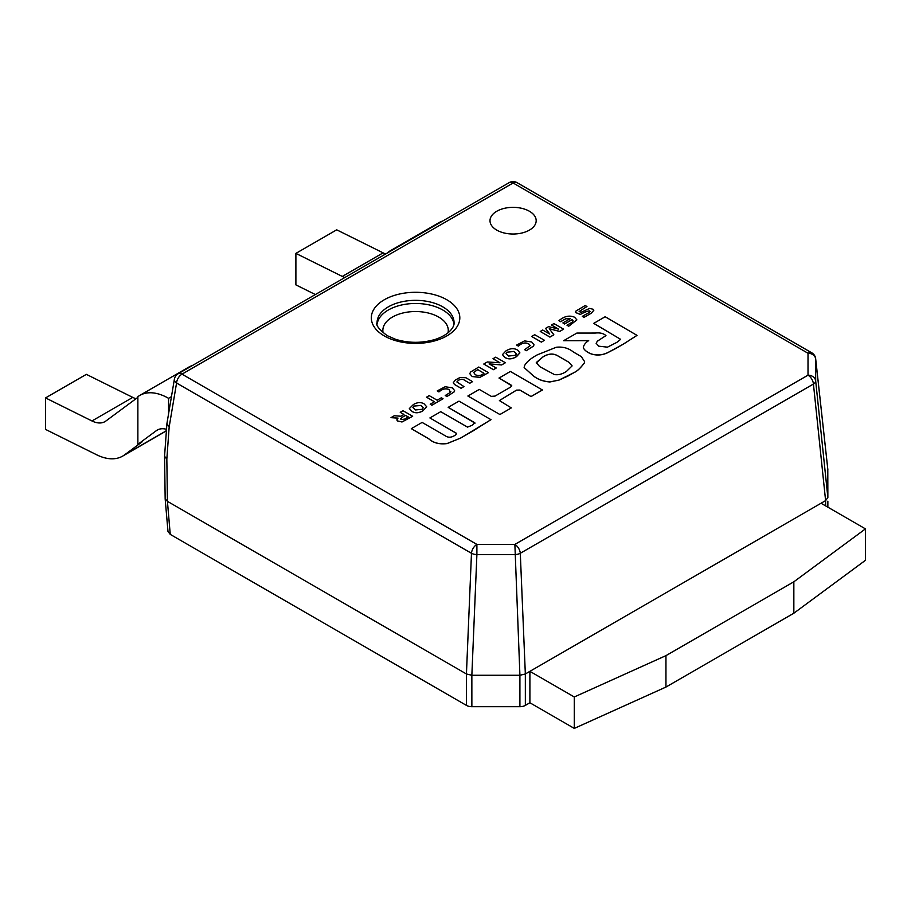<?xml version="1.0" encoding="UTF-8"?>
<svg xmlns="http://www.w3.org/2000/svg" width="911" height="911" viewBox="0 0 911 911"><rect width="100%" height="100%" fill="white"/><g stroke="black" fill="none" stroke-linecap="round" stroke-linejoin="round"><path stroke-width="1.37" d="M496.768 230.119A23.094 13.335 0 0 0 521.935 233A23.094 13.335 0 0 0 536.18 220.69A23.094 13.335 0 0 0 529.428 211.261A23.094 13.335 0 0 0 504.261 208.368A23.094 13.335 0 0 0 490.004 220.69A23.094 13.335 0 0 0 496.768 230.119A23.094 13.335 0 0 0 521.935 233A23.094 13.335 0 0 0 536.18 220.69A23.094 13.335 0 0 0 529.428 211.261A23.094 13.335 0 0 0 504.261 208.368A23.094 13.335 0 0 0 490.004 220.69A23.094 13.335 0 0 0 496.768 230.119M574.294 728.401L574.294 696.972L665.952 655.635L665.952 687.053L574.294 728.401L529.895 702.768L529.895 671.339L525.34 673.981L525.351 705.387L529.895 702.768M574.294 696.972L529.895 671.339L821.05 503.248L865.45 528.881L865.45 560.299L793.845 613.217L793.845 581.799L865.45 528.881M665.952 687.053L793.845 613.217M665.952 655.635L793.845 581.799M315.354 294.549L295.893 284.881L295.893 253.383L336.706 229.823L383.11 252.859A28.856 16.66 60 0 0 385.672 253.953M344.859 277.513A28.856 16.66 60 0 1 342.297 276.432L295.893 253.383M393.78 249.272A57.723 33.331 -120 0 0 390.045 250.924A57.723 33.331 -120 0 0 388.2 252.131L388.2 252.484M442.757 220.997A57.723 33.331 -120 0 0 439.022 222.648L390.045 250.924M168.569 413.788L168.569 398.323A57.723 33.331 -120 0 0 139.702 395.465A57.723 33.331 -120 0 0 137.868 396.672L137.868 444.352L141.945 441.994L124.5 454.908A57.723 33.331 -120 0 1 122.666 456.115A57.723 33.331 -120 0 1 96.646 454.783L45.55 429.411L45.55 397.913L86.363 374.353L132.767 397.401A28.856 16.66 60 0 0 136.012 398.699M122.666 456.115L163.479 432.554A57.723 33.331 -120 0 0 165.324 431.347L166.428 430.527M137.868 444.352L156.305 430.698A28.856 16.66 60 0 1 157.216 430.094A28.856 16.66 60 0 1 166.519 429.309M137.868 397.333L105.881 421.019A28.856 16.66 60 0 1 104.959 421.622A28.856 16.66 60 0 1 91.954 420.962L45.55 397.913M192.415 365.527A57.723 33.331 -120 0 0 188.679 367.179L139.702 395.465M168.569 398.323L171.45 396.649M825.605 505.878L825.605 500.617L821.05 503.248M170.243 534.393L466.421 705.387L466.421 673.969L167.43 501.346L170.243 534.393L167.977 531.443L165.164 498.921L167.373 501.323M471.864 706.697L519.908 706.697L519.908 675.267L471.852 675.267L471.864 706.697A7.698 4.441 180 0 1 466.421 705.387M827.86 501.164L827.86 507.176M827.792 469.165L827.86 497.486L825.605 500.617L813.432 384.043A7.698 4.202 -6 0 0 815.675 380.912L827.86 497.486M525.351 705.387A7.698 4.441 180 0 1 519.908 706.697M519.919 675.267L525.34 673.981L520.295 553.284A7.698 3.872 -2.4 0 1 514.874 554.583L476.897 554.583L476.897 544.414L514.874 544.414L519.919 675.267M827.86 469.734L815.675 358.991A7.698 4.646 -6.3 0 0 815.664 358.695A7.698 7.698 0 0 0 811.86 352.864A7.698 4.441 -60 0 0 808.011 353.252A7.698 6.286 -0 0 1 815.675 358.991L815.675 380.912A7.698 6.286 0 0 0 808.011 375.173A7.698 4.441 60 0 1 813.432 384.043L520.295 553.284A7.698 4.441 60 0 0 514.874 544.414L808.011 375.173L808.011 353.252L513.098 182.986L181.984 374.148L476.897 544.414A7.698 4.441 -60 0 0 471.477 553.284L466.432 673.981L471.852 675.267L476.897 554.583A7.698 3.872 2.4 0 1 471.477 553.284L176.563 383.019L169.173 426.94L166.838 459.053L167.43 501.346M811.86 352.864L516.947 182.599A7.698 7.698 0 0 0 509.249 182.599L178.135 373.772A7.698 7.698 0 0 0 174.388 379.158L166.929 423.558L164.561 456.16L165.164 498.921M164.561 456.32L166.838 459.053M166.929 423.558L169.173 426.94M174.388 379.158A7.698 4.475 9.6 0 0 176.563 383.019A7.698 4.441 -60 0 1 181.984 374.148A7.698 4.441 60 0 0 178.135 373.772M605.952 335.601C603.526 333.38 599.985 332.538 595.316 333.05L576.879 333.062L563.636 340.703L588.688 340.6C585.386 342.787 583.587 345.167 583.313 347.751C584.543 350.257 587.231 352.318 591.387 353.935C597.57 355.825 603.64 355.051 609.607 351.623L623.625 343.982L636.983 335.35L605.155 316.732L593.744 323.382L620.642 339.359L616.918 342.331L607.478 347.159L598.778 346.191L596.147 343.31L597.354 341.17L605.952 335.601L597.354 341.226L596.147 343.345M583.313 347.82L583.313 347.82C584.543 350.314 587.231 352.375 591.387 354.003C597.57 355.894 603.64 355.119 609.607 351.68L616.075 348.344M616.075 348.275L623.625 343.982M623.625 343.914L636.983 335.419M593.744 323.325L620.642 339.336M563.636 340.703L588.688 340.657M559.103 379.989L574.215 372.508C577.118 371.278 580.489 368.112 584.315 363.011L584.611 361.621L581.366 356.668L573.315 351.942C568.475 348.104 562.793 346.544 556.268 347.25L537.205 354.891C530.714 358.422 526.467 362.066 524.451 365.823L524.132 367.554L533.151 375.651C537.524 379.295 543.115 381.379 549.902 381.903L559.103 380.058L568.737 375.674M568.737 375.605L574.215 372.508M574.215 372.451C577.118 371.221 580.489 368.055 584.315 362.954L584.611 361.621M524.132 367.554L533.151 375.708C537.524 379.363 543.115 381.447 549.902 381.971L559.103 380.058M536.237 363.045L542.979 356.873C548.49 353.445 553.535 353.161 558.09 355.996L568.771 362.157L572.119 365.892L566.562 371.312C562.474 374.102 558.42 375.184 554.423 374.569L539.631 366.575L536.294 362.521L542.979 356.941C548.49 353.514 553.535 353.217 558.09 356.053L568.771 362.214L572.119 365.915M499.399 400.601L516.491 390.181L519.874 390.113L531.067 396.57L542.444 390.01L510.376 371.449L499.023 378.076L510.98 384.977L511.788 385.877L510.581 387.118L495.06 396.08L491.302 396.365L479.266 389.418L467.901 396.034L499.945 414.539L511.322 407.912L499.399 400.567L516.491 390.124L519.874 390.045L531.067 396.57M531.067 396.513L542.444 389.942M499.023 378.008L511.788 385.854M467.901 395.978L499.945 414.539M499.945 414.482L511.322 407.912M448.189 407.354L474.825 422.772L471.932 425.38L467.502 427.111L440.73 411.681L429.901 417.944L456.639 433.397L455.91 434.684C451.958 437.633 448.383 437.986 445.172 435.743L422.1 422.419L411.294 428.66L428.774 438.76C433.283 442.883 439.398 444.466 447.119 443.509L460.772 438.009L491.006 419.686L458.996 401.136L448.189 407.354L475.018 423.148M460.772 437.94L474.21 430.243M474.278 430.129L491.006 419.618M429.901 417.944L456.639 433.465M411.294 428.66L428.774 438.817C433.283 442.951 439.398 444.534 447.119 443.577L460.271 438.202M582.3 316.379L583.997 317.358L591.171 313.225L593.824 310.252L593.38 309.33L589.645 308.408L581.036 312.291L579.145 311.528L586.946 306.54L585.215 305.492L575.911 311.084L575.342 312.336L580.284 314.432C584.167 312.234 587.288 311.061 589.645 310.902L590.021 311.46L589.645 310.902C590.18 311.801 589.337 312.689 587.117 313.589L582.3 316.379L583.997 317.415L591.171 313.293L593.824 310.321M579.145 311.528L586.946 306.472M575.342 312.405L580.284 314.489C584.167 312.291 587.288 311.118 589.645 310.97M560.664 321.651L565.765 318.713L570.445 318.577L562.896 322.927L564.569 323.929L572.119 319.579L573.121 320.797L572.097 322.232L566.995 325.216L568.68 326.218L576.891 319.898L574.556 317.222C569.398 315.047 564.205 316.197 558.955 320.672L560.664 321.72L565.765 318.77L570.445 318.634M562.896 322.927L564.569 323.997L572.119 319.647L573.121 320.831M566.995 325.216L568.68 326.275L576.891 319.898M558.955 320.672L560.664 321.72M553.82 334.724L549.253 328.712L559.718 331.388L563.602 329.144L553.865 323.564L551.462 325.056L558.386 329.076L548.604 326.628L545.564 328.381L549.766 334.075L542.717 330.021L540.234 331.456L549.914 337.047L553.82 334.781M549.299 328.78L559.718 331.456L563.602 329.144M551.462 324.988L558.397 329.076M545.564 328.381L549.697 334.03M540.234 331.456L549.914 337.116L553.797 334.872M541.373 342.126L544.459 340.281L534.723 334.713L531.682 336.466L541.373 342.126L544.459 340.281M531.682 336.466L541.373 342.058M516.639 345.064L518.325 346.032C521.741 343.003 525.169 342.24 528.596 343.743L530.248 345.576L524.634 349.676L526.307 350.644L533.493 346.043L533.994 344.734L531.682 341.967L524.52 340.908L516.639 345.064L518.325 346.1C521.741 343.06 525.169 342.297 528.596 343.811L530.248 345.611M524.634 349.676L526.307 350.701L533.493 346.112L533.994 344.802M516.731 356.452L519.885 352.864L517.744 350.188C514.18 347.945 510.206 348.207 505.844 350.986L502.473 354.595L504.796 357.328C508.042 359.389 511.731 359.276 515.842 356.964L519.885 352.899M502.473 354.664L504.796 357.385C508.042 359.458 511.731 359.344 515.842 357.032L516.731 356.508M506.971 352.215L513.941 351.418L516.423 353.832L515.512 355.301L508.566 356.042L506.038 353.65L506.971 352.215L513.941 351.487L516.423 353.867M506.038 353.684L506.971 352.284M492.999 358.729L499.934 362.76L487.305 361.963L483.764 364.036L493.455 369.627L496.256 368.01L489.127 363.888L501.654 364.958L505.389 362.737L495.709 357.169L492.999 358.729L499.809 362.749M492.282 364.115L501.654 364.958M501.654 364.89L505.389 362.737M483.764 364.036L493.455 369.695L496.256 368.01M489.127 363.956L492.282 364.184M472.183 376.494L479.881 377.336L488.444 372.667L479.881 377.393L472.183 376.55L469.757 373.681L472.183 376.55M488.444 372.667L478.776 367.031L470.588 372.041L469.757 373.681M477.785 369.615L483.98 373.248C481.418 375.651 478.514 376.141 475.269 374.706L473.652 372.348L477.785 369.615L483.98 373.305M473.652 372.417L477.785 369.672M465.954 377.758L460.636 377.461L458.711 378.156L455.17 380.194L453.234 382.814L454.532 384.442L461.091 388.302L463.961 386.583L456.889 381.971L458.609 380.206C461.239 378.987 463.187 378.999 464.439 380.251L469.723 383.28L472.547 381.652L465.954 377.758M453.234 382.814L454.532 384.51L461.091 388.302M461.091 388.234L463.961 386.583M456.889 381.937L458.609 380.206M458.609 380.138C461.239 378.919 463.187 378.942 464.439 380.183L469.723 383.28M469.723 383.212L472.547 381.584M437.246 390.899L438.931 391.878C442.359 388.838 445.775 388.075 449.203 389.589L450.398 392.368L445.24 395.511L446.914 396.479L454.088 391.889L454.6 390.546L452.277 387.813L445.126 386.742L437.246 390.899L438.931 391.935C442.359 388.895 445.775 388.132 449.203 389.646L450.398 392.425M450.843 391.457L450.398 392.368M445.24 395.511L446.914 396.547L454.088 391.946L454.6 390.546M426.519 397.15L434.467 401.74L430.208 404.199L431.882 405.258L443.042 398.756L441.334 397.788L437.132 400.202L429.161 395.602L426.519 397.207L434.41 401.762M430.208 404.199L431.882 405.258M431.882 405.201L443.042 398.756M409.335 408.618L412.216 411.601C415.439 413.355 418.98 413.116 422.829 410.884L426.747 406.818L424.025 403.767C420.836 402.024 417.318 402.263 413.469 404.473L409.335 408.561L412.216 411.544C415.439 413.298 418.98 413.059 422.829 410.815L426.747 406.818M413.901 406.078L420.939 405.395L423.296 407.718L422.271 409.278L415.439 409.95L412.911 407.559L413.901 406.078L420.939 405.463L423.296 407.752M412.911 407.581L413.901 406.147M391.013 417.648L398.016 418.092L396.854 419.891L397.447 420.928L401.99 421.93L412.66 416.281L402.969 410.702L400.236 412.284L403.96 414.471L400.92 416.225L394.247 415.758L391.013 417.648L397.959 418.149M397.447 420.928L401.99 421.987L412.66 416.281M396.854 419.96L397.447 420.996M400.236 412.284L403.903 414.494M401.091 419.527L401.876 417.489L405.589 415.348L408.322 416.965L404.564 419.128L401.091 419.527L400.555 418.844M401.876 417.489L405.589 415.416L408.265 416.999M401.091 419.584L401.876 417.545M342.297 276.432L383.11 252.859M124.5 454.908L165.324 431.347M156.305 430.698L158.207 429.593M91.954 420.962L132.767 397.401M377.2 323.986A38.478 22.217 180 0 1 402.218 304.855A38.478 22.217 180 0 1 442.78 309.991A38.478 22.217 180 0 1 453.929 323.986M447.996 332.879A32.705 18.88 0 0 0 438.692 317.062A32.705 18.88 0 0 0 401.102 313.475A32.705 18.88 0 0 0 383.132 332.879M446.857 299.776A44.252 25.554 180 0 1 446.857 335.908A44.252 25.554 180 0 1 384.271 335.908A44.252 25.554 180 0 1 384.271 299.776A44.252 25.554 180 0 1 446.857 299.776M454.042 322.551A38.478 22.217 0 0 0 442.78 306.848A38.478 22.217 0 0 0 400.84 302.031A38.478 22.217 0 0 0 377.086 322.551C375.548 324.965 378.908 329.326 387.164 335.624L395.681 339.347C409.05 343.345 422.431 343.299 435.834 339.222C451.731 333.631 454.657 325.125 454.042 322.551M509.249 182.599A7.698 4.441 60 0 1 513.098 182.986A7.698 4.441 120 0 1 516.947 182.599M827.837 469.45L815.664 358.695"/></g></svg>
